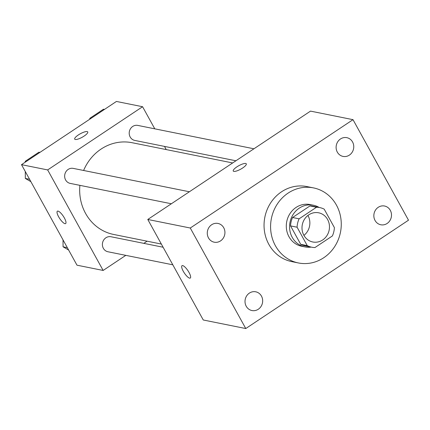 <?xml version="1.0" encoding="UTF-8"?>
<svg xmlns="http://www.w3.org/2000/svg" width="430" height="430" viewBox="0 0 430 430"><rect width="100%" height="100%" fill="white"/><g stroke="black" fill="none" stroke-linecap="round" stroke-linejoin="round"><path stroke-width="0.64" d="M307.934 215.451A14.889 13.695 -78.6 0 1 303.919 235.393M303.87 235.296A14.889 13.695 -78.6 0 1 304.617 219.058A14.889 13.695 -78.6 0 1 318.673 212.802A14.889 13.695 -78.6 0 1 329.16 230.098A14.889 13.695 -78.6 0 1 312.798 241.988A14.889 13.695 -78.6 0 1 303.87 235.296M314.964 247.546L332.358 235.962A20.215 18.598 -78.6 0 0 334.379 227.577L324.209 209.157A20.215 18.598 -78.6 0 0 319.721 207.577A20.215 18.598 -78.6 0 0 316.502 207.244L299.108 218.827A20.215 18.598 -78.6 0 0 297.087 227.212L307.256 245.632A20.215 18.598 -78.6 0 0 311.745 247.212A20.215 18.598 -78.6 0 0 314.964 247.546M316.502 207.244L309.965 205.927L292.572 217.51L299.108 218.827M297.087 227.212L290.551 225.9L300.721 244.321L307.256 245.632M290.551 225.9A20.215 18.598 -78.6 0 1 292.572 217.51M309.965 205.927A20.215 18.598 -78.6 0 1 313.185 206.266L319.721 207.577M311.745 247.212L305.209 245.895A20.215 18.598 -78.6 0 1 300.721 244.321M319.151 207.464A21.269 19.565 101.4 0 0 313.389 205.228A21.269 19.565 101.4 0 0 299.285 208.131A21.269 19.565 101.4 0 0 289.804 230.066A21.269 19.565 101.4 0 0 304.999 246.927A21.269 19.565 101.4 0 0 311.175 247.094M304.999 246.927L301.731 246.272A21.269 19.565 -78.6 0 1 288.976 236.71A21.269 19.565 -78.6 0 1 296.017 207.47A21.269 19.565 -78.6 0 1 310.121 204.572L313.389 205.228M275.415 245.74A38.281 35.217 -78.6 0 1 277.339 203.987A38.281 35.217 -78.6 0 1 313.481 187.894A38.281 35.217 -78.6 0 1 340.452 232.367A38.281 35.217 -78.6 0 1 298.377 262.95A38.281 35.217 -78.6 0 1 275.415 245.74M298.377 262.95L291.836 261.633A38.281 35.217 -78.6 0 1 268.879 244.423A38.281 35.217 -78.6 0 1 270.798 202.67A38.281 35.217 -78.6 0 1 306.939 186.577L313.481 187.894M387.124 223.466A9.562 8.799 -78.6 0 1 380.781 224.766A9.562 8.799 -78.6 0 1 374.046 213.662A9.562 8.799 -78.6 0 1 384.554 206.018A9.562 8.799 -78.6 0 1 391.391 213.602A9.562 8.799 -78.6 0 1 387.124 223.466M258.296 309.245A9.562 8.799 -78.6 0 1 251.953 310.546A9.562 8.799 -78.6 0 1 245.218 299.436A9.562 8.799 -78.6 0 1 255.726 291.798A9.562 8.799 -78.6 0 1 262.563 299.382A9.562 8.799 -78.6 0 1 258.296 309.245M220.563 240.886A9.562 8.799 -78.6 0 1 214.221 242.192A9.562 8.799 -78.6 0 1 207.48 231.082A9.562 8.799 -78.6 0 1 217.994 223.444A9.562 8.799 -78.6 0 1 224.825 231.023A9.562 8.799 -78.6 0 1 220.563 240.886M349.391 155.106A9.562 8.799 -78.6 0 1 343.049 156.412A9.562 8.799 -78.6 0 1 336.314 145.302A9.562 8.799 -78.6 0 1 346.822 137.665A9.562 8.799 -78.6 0 1 353.654 145.243A9.562 8.799 -78.6 0 1 349.391 155.106M353.008 119.669L190.275 228.018L245.772 328.547L408.5 220.192L353.008 119.669L310.508 111.117L147.78 219.467L190.275 228.018M147.78 219.467L203.272 319.99L245.772 328.547M245.702 163.481A7.444 1.978 -28.9 0 0 237.838 166.265A7.444 1.978 -28.9 0 0 233.253 171.027A7.444 1.978 -28.9 0 0 240.725 169.162A7.444 1.978 -28.9 0 0 246.288 163.83A7.444 1.978 -28.9 0 0 245.702 163.481M183.287 271.292A7.444 2.145 56.3 0 1 182.024 265.67A7.444 2.145 56.3 0 1 187.937 270.68A7.444 2.145 56.3 0 1 190.275 278.065A7.444 2.145 56.3 0 1 183.287 271.292M190.28 278.065A7.444 2.145 56.3 0 1 183.293 271.287A7.444 2.145 56.3 0 1 182.03 265.67M161.352 244.057L113.633 234.452A46.789 43.043 -78.6 0 1 85.57 213.414A46.789 43.043 -78.6 0 1 79.889 185.346M83.614 170.479A46.789 43.043 -78.6 0 1 132.091 142.712L232.662 162.948M163.11 247.239L110.967 236.747A7.654 7.041 101.4 0 0 102.55 242.864A7.654 7.041 101.4 0 0 107.946 251.76L172.812 264.81M235.925 160.777L134.757 140.422A7.654 7.041 -78.6 0 1 130.166 136.976A7.654 7.041 -78.6 0 1 130.553 128.629A7.654 7.041 -78.6 0 1 137.777 125.409L253.936 148.785M171.371 203.761L70.208 183.4A7.654 7.041 -78.6 0 1 65.618 179.96A7.654 7.041 -78.6 0 1 66 171.608A7.654 7.041 -78.6 0 1 73.229 168.388L189.388 191.764M154.784 128.833L142.577 106.721L47.655 169.925L103.146 270.449L125.813 255.355M143.83 243.358L147.092 241.187M166.243 149.586L164.486 146.404M47.655 169.925L21.5 164.663L116.428 101.453L142.577 106.721M75.288 139.476A7.444 1.978 151.1 0 1 74.707 139.121A7.444 1.978 151.1 0 1 80.265 133.794A7.444 1.978 151.1 0 1 87.736 131.929A7.444 1.978 151.1 0 1 83.151 136.692A7.444 1.978 151.1 0 1 75.288 139.476M21.5 164.663L76.992 265.186L103.146 270.449M58.647 216.817A7.444 2.145 56.3 0 1 57.378 211.195A7.444 2.145 56.3 0 1 63.291 216.199A7.444 2.145 56.3 0 1 65.629 223.584A7.444 2.145 56.3 0 1 58.647 216.817M65.634 223.584A7.444 2.145 56.3 0 1 58.652 216.811A7.444 2.145 56.3 0 1 57.383 211.195M74.707 139.126A7.444 1.978 151.1 0 1 80.27 133.8A7.444 1.978 151.1 0 1 87.742 131.929M63.027 239.886L63.065 246.798L68.623 250.024M63.065 246.798L67.311 247.653M25.295 171.532L25.327 178.439L30.89 181.67M39.931 152.387L38.942 152.188L25.241 161.315L25.246 162.169M25.241 161.315L26.23 161.513M25.327 178.439L29.579 179.294M104.479 109.408L103.49 109.209L89.789 118.331L89.795 119.185M89.789 118.331L90.778 118.529"/></g></svg>
